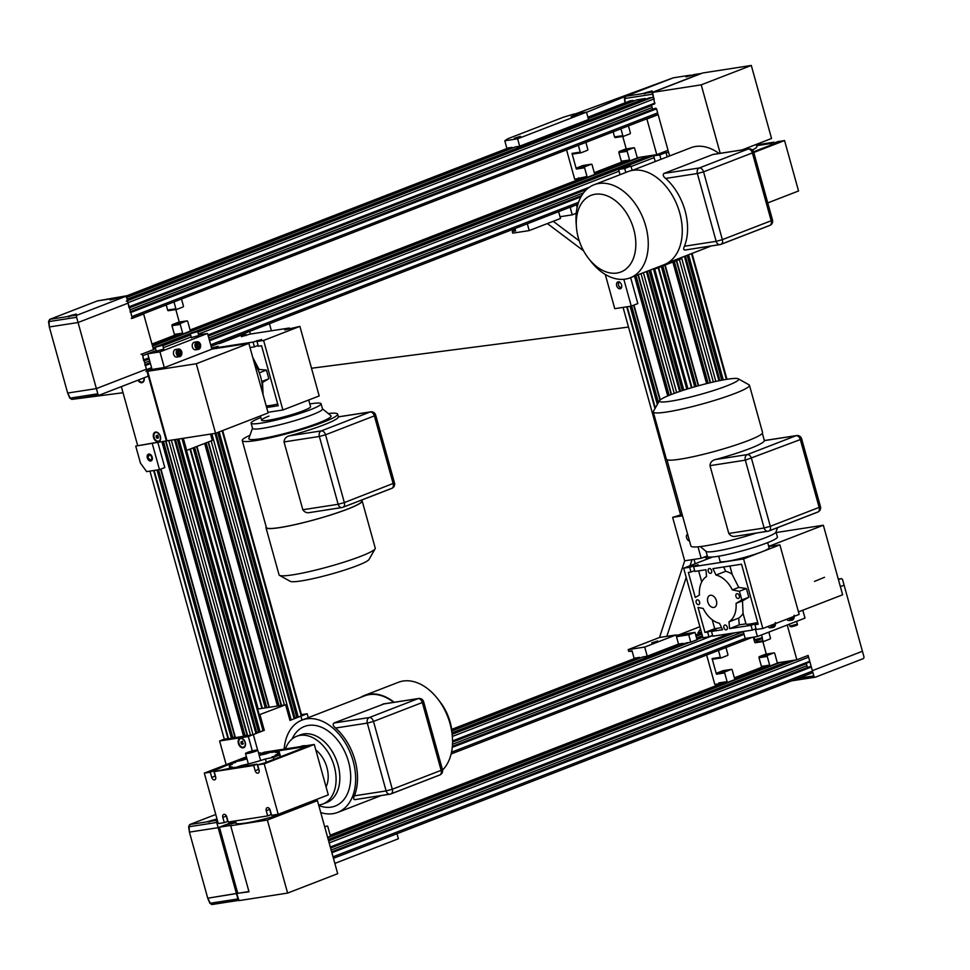 <?xml version="1.0" encoding="UTF-8"?>
<svg xmlns="http://www.w3.org/2000/svg" width="970" height="970" viewBox="0 0 970 970"><rect width="100%" height="100%" fill="white"/><g stroke="black" fill="none" stroke-linecap="round" stroke-linejoin="round"><path stroke-width="1.45" d="M212.418 820.123L210.538 820.85L212.503 820.414M207.835 821.699L216.383 819.189L207.629 821.614M208.344 821.954L209.714 821.736M231.806 901.385L230.436 901.591M234.182 901.094L229.866 901.748M248.938 891.527L207.738 898.196L237.735 893.261L219.402 827.18L218.153 827.665L216.71 822.451L189.089 826.731L189.417 832.114L218.153 827.665L189.417 832.114L207.738 898.196L210.308 903.24L237.929 898.96A1.819 1.334 81.2 0 0 238.523 899.966M235.48 820.959L218.153 827.665L237.929 898.96M238.741 900.366L233.249 901.239L238.765 900.378M233.746 901.13L211.896 904.537L209.859 903.24L207.738 898.196M212.151 904.476L210.308 903.24M211.921 904.537L229.684 901.76M207.653 821.541L208.987 821.905L216.322 819.141M217.377 820.268A1.819 1.334 81.2 0 0 216.71 822.451M189.78 824.536L215.764 814.473L189.756 824.548L188.629 826.731L189.417 832.114M189.089 826.731L189.962 824.488L189.114 826.452M72.326 314.971L70.446 315.699L72.41 315.262M67.742 316.547L76.29 314.037L67.536 316.462M68.252 316.79L69.622 316.584M114.072 299.039L115.951 298.311L114.072 299.039M118.849 297.547L110.107 299.972L118.716 297.717M91.713 396.221L90.343 396.439M94.09 395.93L89.773 396.621M99.57 395.069L147.137 376.639A1.819 1.334 81.2 0 0 147.913 374.408L146.458 369.194L96.382 388.594L146.458 369.194L142.238 353.977L153.515 349.612L143.621 313.965L132.356 318.33L128.137 303.113L78.061 322.513L76.618 317.299L48.997 321.567L49.324 326.963L67.657 393.044L70.216 398.088L97.837 393.808A1.819 1.334 81.2 0 0 99.57 395.069M67.56 316.39L77.382 315.068L124.96 296.65A1.819 1.334 81.2 0 1 126.694 297.899L128.137 303.113L78.061 322.513L49.324 326.963L78.061 322.513L96.382 388.594L67.657 393.044L96.382 388.594L97.837 393.808M99.146 395.129L93.156 396.075L99.364 395.117M93.653 395.978L71.828 399.385L123.02 392.729L71.816 399.385L89.592 396.609M72.059 399.325L70.216 398.088M77.382 315.068A1.819 1.334 81.2 0 0 76.618 317.299M110.131 299.9L118.861 297.572M114.339 298.287L97.825 300.845M114.533 298.239L97.291 300.942L49.688 319.385L48.536 321.567L49.324 326.963M48.997 321.567L49.87 319.336L49.021 321.3M49.688 319.385L97.145 301.015M71.465 315.99L76.23 313.989M648.202 91.883L646.323 92.611L648.287 92.174M643.619 93.459L652.167 90.95L643.413 93.375M644.128 93.714L645.499 93.496M689.949 75.951L691.828 75.223L689.949 75.951M694.726 74.46L685.984 76.885L694.593 74.641M643.437 93.302L644.771 93.666L652.107 90.901M701.334 73.502A1.819 1.334 81.2 0 0 700.837 73.562L653.259 91.992A1.819 1.334 81.2 0 0 652.822 92.296M652.47 92.987A1.819 1.334 81.2 0 0 652.495 94.211L624.874 98.491L625.201 103.875L624.413 98.491L625.541 96.309L586.535 112.326L625.565 96.297L624.898 98.212M654.229 99.316L652.495 94.211M686.008 76.812L694.738 74.484M690.216 75.199L673.701 77.758M690.41 75.151L673.168 77.855L575.61 113.805L673.18 77.855L625.747 96.248L624.874 98.491M625.565 96.297L673.022 77.939M807.683 678.297L806.312 678.503M810.059 678.006L805.743 678.66M777.176 662.862L796.867 659.818L808.131 655.453L813.806 675.884A1.819 1.334 81.2 0 0 815.54 677.133L863.106 658.703A1.819 1.334 81.2 0 0 863.882 656.484L862.427 651.27L812.351 670.658L862.427 651.27L844.106 585.189L840.372 586.632L844.106 585.189L842.663 579.963A1.819 1.334 81.2 0 0 840.929 578.714L838.444 579.672M815.115 677.193L809.125 678.151L815.333 677.193M809.623 678.054L791.629 680.831M791.532 680.867L805.561 678.685M246.21 335.547L245.98 334.723L239.99 335.656L219.39 343.598A1.819 1.334 -98.8 0 0 219.438 343.065M269.442 323.701L271.321 330.503L270.012 331.012M243.749 335.074L243.458 334.032L242.33 334.201M243.458 334.032L248.587 331.776M250.393 334.044L249.726 331.607M182.639 333.122A0.909 0.667 -98.8 0 0 183.512 333.741L189.768 331.316A0.909 0.667 -98.8 0 0 190.156 330.212L187.743 321.519A0.909 0.667 81.2 0 0 186.87 320.888L180.614 323.313A0.909 0.667 81.2 0 0 180.226 324.416L182.639 333.122L174.382 334.395L171.981 325.702A0.909 0.667 -98.8 0 1 172.357 324.586L178.625 322.161A0.909 0.667 -98.8 0 1 178.832 322.137M187.816 332.079L586.086 178.189M183.306 333.777L175.255 335.026A0.909 0.667 -98.8 0 1 174.382 334.395M173.994 301.937L175.885 308.775A0.909 0.667 81.2 0 0 176.758 309.394L183.015 306.969A0.909 0.667 81.2 0 0 183.403 305.865L181.511 299.027M176.552 309.43L168.501 310.679A0.909 0.667 -98.8 0 1 167.64 310.048L166.222 304.944M181.729 334.88L181.463 334.068M175.812 309.551L179.28 322.052M175.206 335.038L151.963 344.047M158.352 346.435L160.862 345.466L158.352 346.435M192.545 332.698L195.916 331.886L192.618 332.977M198.68 347.527L199.65 346.035L199.092 344.023L197.565 343.513L196.595 344.993L197.152 347.005L198.68 347.527M197.553 347.139L199.65 346.035M178.783 350.788L177.813 352.268L178.371 354.28L179.899 354.802L180.869 353.31L180.311 351.298L178.783 350.788M178.177 356.366A3.856 2.825 -98.8 0 1 176.879 357.081A3.856 2.825 -98.8 0 1 173.63 354.292A3.856 2.825 -98.8 0 1 175.691 349.455A3.856 2.825 -98.8 0 1 177.146 349.733M162.766 349.382L157.298 350.897M178.771 354.414L179.341 353.541L178.383 351.395M178.783 351.54L180.311 351.298M197.819 335.802L192.351 337.317M198.607 334.832L207.531 333.462L159.953 351.88L147.731 353.783L156.134 350.522L142.723 355.723L143.633 360.561M163.36 347.721L191.187 336.942L163.36 347.721M196.946 349.091A3.856 2.825 -98.8 0 1 195.649 349.806A3.856 2.825 -98.8 0 1 192.399 347.017A3.856 2.825 -98.8 0 1 194.473 342.18A3.856 2.825 -98.8 0 1 195.928 342.458M164.294 367.533L159.953 351.88M211.884 349.176L207.531 333.462M157.783 442.247L164.803 467.564L159.48 469.625L146.64 471.614L140.468 463.151L135.739 446.103L166.355 440.926L147.064 371.364L152.084 369.497L147.731 353.783M198.123 346.266L197.165 344.132M197.565 344.265L199.092 344.023M179.341 353.541L180.869 353.31M157.758 435.057L158.486 437.664M156.255 435.639L157.31 435.481L158.207 436.706L158.037 438.088L156.982 438.246L156.085 437.033L156.255 435.639M152.072 369.424L150.944 369.606L152.084 369.497M141.668 378.749L140.783 379.1M158.074 437.834L156.982 438.246M159.177 433.942A4.535 3.055 -111.2 0 0 156.134 432.45A4.535 3.055 -111.2 0 0 155.697 432.559A4.535 3.055 -111.2 0 0 155.6 432.596M158.304 441.811A5.08 3.419 -111.2 0 0 160.62 437.785A5.08 3.419 -111.2 0 0 159.104 433.845A5.08 3.419 -111.2 0 0 155.612 432.074A5.08 3.419 -111.2 0 0 153.539 437.47A5.08 3.419 -111.2 0 0 158.304 441.811M158.874 441.059A4.535 3.055 -111.2 0 0 158.971 441.023A4.535 3.055 -111.2 0 0 160.608 437.664M150.714 461.017A3.625 2.449 -111.2 0 0 151.065 460.92A3.625 2.449 -111.2 0 0 152.12 456.906A3.625 2.449 -111.2 0 0 148.786 454.057A3.625 2.449 -111.2 0 0 148.446 454.154A3.625 2.449 -111.2 0 0 147.379 458.167A3.625 2.449 -111.2 0 0 150.714 461.017M154.133 442.817L135.739 446.103M159.48 469.625L152.254 443.545M157.589 436.451L156.085 437.033M121.335 386.63L137.619 445.375M137.934 380.204A5.08 3.419 -111.2 0 0 141.911 382.689A5.08 3.419 -111.2 0 0 144.227 378.652A5.08 3.419 -111.2 0 0 144.106 377.803M160.208 436.391A4.535 3.055 -111.2 0 0 155.503 432.632A4.535 3.055 -111.2 0 0 154.097 437.337A4.535 3.055 -111.2 0 0 158.789 441.095A4.535 3.055 -111.2 0 0 160.208 436.391M138.48 379.985A4.535 3.055 -111.2 0 0 142.396 381.974A4.535 3.055 -111.2 0 0 143.948 377.876M142.481 381.938A4.535 3.055 -111.2 0 0 142.578 381.901A4.535 3.055 -111.2 0 0 144.215 378.53M452.129 733.611L683.316 644.056L683.122 643.365L678.539 644.068L676.49 636.684L688.724 634.792L690.773 642.176L686.214 642.989M709.458 558.199A4.535 3.055 -111.2 0 0 707.591 557.75A4.535 3.055 -111.2 0 0 707.154 557.859A4.535 3.055 -111.2 0 0 705.675 559.654M682.516 515.822L672.634 517.349L682.128 514.452M700.486 628.936L700.498 628.936A24.686 18.066 -98.8 0 1 700.486 628.936L698.024 632.682L701.395 632.161M707.312 555.895L701.189 558.271L698.012 546.825M642.686 657.005L647.245 656.193L678.539 644.068M632.173 651.27L628.681 651.331L632.04 650.809L634.101 658.23L639.606 657.381L639.812 658.121M647.245 656.193L644.711 647.063L628.208 649.621L659.503 637.496L666.839 636.356L686.202 577.392M690.046 565.716L692.022 559.69L684.687 560.818L672.634 517.349M659.503 637.496L684.687 560.818M701.189 558.271L692.022 559.69M688.239 633.555L682.237 635.495L688.239 633.555M628.208 649.621L628.681 651.331M676.102 635.289L694.981 632.367L688.724 634.792M703.068 557.544L707.845 556.804M699.891 626.729L678.964 634.841M676.49 636.684L676.005 634.938L666.839 636.356M644.711 647.063L676.005 634.938M651.743 642.916L657.745 640.976L651.743 642.916M694.981 632.367L697.03 639.751L690.773 642.176M695.211 563.716L694.011 559.375M687.597 534.155A3.625 2.449 -111.2 0 0 686.602 537.853A3.625 2.449 -111.2 0 0 689.488 540.957M718.455 650.446L720.346 657.284A0.909 0.667 81.2 0 0 721.219 657.915L727.476 655.49A0.909 0.667 81.2 0 0 727.864 654.374L725.96 647.536M769.659 665.141A0.909 0.667 -98.8 0 0 770.532 665.76L776.788 663.347A0.909 0.667 -98.8 0 0 777.176 662.231L774.763 653.537A0.909 0.667 81.2 0 0 773.89 652.907L767.634 655.332A0.909 0.667 81.2 0 0 767.258 656.447L769.659 665.141L761.414 666.414L759.001 657.721A0.909 0.667 -98.8 0 1 759.389 656.605L765.645 654.18A0.909 0.667 -98.8 0 1 765.851 654.156M762.25 638.418L762.917 640.794A0.909 0.667 81.2 0 0 763.778 641.425L770.034 639A0.909 0.667 81.2 0 0 770.422 637.884L768.822 632.113M762.844 641.582L766.3 654.071M732.192 681.013L768.737 666.863L768.482 666.099M763.572 641.449L755.521 642.698A0.909 0.667 -98.8 0 1 754.66 642.067L753.302 637.169M327.824 837.656L726.178 683.341L725.924 682.577M770.326 665.796L762.274 667.045A0.909 0.667 -98.8 0 1 761.414 666.414M719.716 683.535L718.843 682.904A0.909 0.667 -98.8 0 0 719.716 683.535L727.755 682.286M719.085 683.777L714.805 684.432L706.645 655.017M727.1 681.631A0.909 0.667 -98.8 0 0 727.961 682.249L734.229 679.824A0.909 0.667 -98.8 0 0 734.605 678.721L732.204 670.028A0.909 0.667 81.2 0 0 731.331 669.397L725.075 671.822A0.909 0.667 81.2 0 0 724.687 672.938L727.1 681.631L718.843 682.904M762.274 667.045L734.375 677.848M724.687 672.938L716.43 674.211A0.909 0.667 -98.8 0 1 716.818 673.095L723.074 670.67A0.909 0.667 -98.8 0 1 723.28 670.646M716.43 674.211L712.089 658.557L720.346 657.284M721.001 657.939L712.962 659.188A0.909 0.667 -98.8 0 1 712.089 658.557M790.72 617.672L792.272 618.266L793.23 616.702M790.55 619.83A3.856 2.825 -98.8 0 1 789.253 620.545A3.856 2.825 -98.8 0 1 786.694 619.236M743.262 631.506L745.19 638.43L757.412 636.538L804.991 618.108L802.796 610.227M771.768 627.105A3.856 2.825 -98.8 0 1 770.471 627.82A3.856 2.825 -98.8 0 1 767.913 626.511M755.315 628.948L757.412 636.538M771.95 624.947L773.49 625.541L774.472 624.049M620.048 174.697L618.593 169.447L624.85 167.022L630.961 166.076L632.173 170.429M625.808 172.466L624.704 168.501L630.961 166.076M618.593 169.447L624.704 168.501M655.211 161.529L653.647 155.867L659.903 153.442L666.014 152.496L667.239 156.873M660.97 159.298L659.758 154.921L666.014 152.496M653.647 155.867L659.758 154.921M515.118 146.991L519.678 146.191L517.628 138.795L504.788 140.783L506.837 148.18L512.027 147.379L512.233 148.107M519.678 146.191L588.523 119.516L586.474 112.132L573.634 114.12L563.461 117.2L507.625 138.831L504.788 140.783M517.628 138.795L586.474 112.132M571.597 116.473L577.599 114.533L571.597 116.473M520.272 136.358L514.27 138.298L520.272 136.358M587.008 176.467A0.909 0.667 -98.8 0 0 587.868 177.098L594.137 174.673A0.909 0.667 -98.8 0 0 594.513 173.557L592.112 164.864A0.909 0.667 81.2 0 0 591.239 164.245L584.983 166.67A0.909 0.667 81.2 0 0 584.595 167.774L587.008 176.467L574.713 179.28L566.553 149.865M629.566 159.989A0.909 0.667 -98.8 0 0 630.439 160.608L636.696 158.183A0.909 0.667 -98.8 0 0 637.084 157.079L634.671 148.374A0.909 0.667 81.2 0 0 633.81 147.755L627.541 150.18A0.909 0.667 81.2 0 0 627.166 151.284L629.566 159.989L621.321 161.262L618.909 152.569A0.909 0.667 -98.8 0 1 619.296 151.453L625.553 149.028A0.909 0.667 -98.8 0 1 625.759 148.992M586.098 178.237L585.832 177.425M628.657 161.748L628.39 160.935M620.921 128.804L622.825 135.642A0.909 0.667 81.2 0 0 623.686 136.261L629.942 133.836A0.909 0.667 81.2 0 0 630.33 132.732L628.439 125.894M623.48 136.297L615.429 137.546A0.909 0.667 -98.8 0 1 614.568 136.915L613.149 131.811M584.595 167.774L576.338 169.059L571.997 153.405L580.254 152.132A0.909 0.667 81.2 0 0 581.127 152.751L587.383 150.326A0.909 0.667 81.2 0 0 587.771 149.222L585.868 142.384M578.362 145.294L580.254 152.132M587.662 177.134L579.624 178.383A0.909 0.667 -98.8 0 1 578.75 177.752M576.338 169.059A0.909 0.667 -98.8 0 1 576.726 167.943L582.982 165.518A0.909 0.667 -98.8 0 1 583.2 165.482M622.752 136.418L626.208 148.919M622.134 161.905L594.283 172.696M630.233 160.644L622.182 161.893A0.909 0.667 -98.8 0 1 621.321 161.262M580.909 152.787L572.87 154.036A0.909 0.667 -98.8 0 1 571.997 153.405M579.26 240.912L553.215 221.293M515.082 229.053L512.233 231.442L512.706 233.152L529.22 230.593L560.514 218.468L560.029 216.734L572.264 214.843L570.202 207.447L569.075 207.629M558.623 211.666L560.029 216.734M527.328 223.791L529.22 230.593M570.202 207.447L575.331 205.203M630.645 277.65L637.836 303.574L631.264 306.12L614.762 308.678L605.268 274.437M583.576 250.806L547.371 223.561M577.623 205.313A18.151 13.277 81.2 0 0 576.738 205.41A18.151 13.277 81.2 0 0 576.58 205.434M577.126 207.398L576.471 205.022M572.264 214.843L576.216 213.303M512.233 231.442L515.603 230.921L514.949 228.593M620.085 288.817A3.625 2.449 -111.2 0 0 620.436 288.72A3.625 2.449 -111.2 0 0 621.491 284.707A3.625 2.449 -111.2 0 0 618.157 281.858A3.625 2.449 -111.2 0 0 617.817 281.955A3.625 2.449 -111.2 0 0 616.75 285.968A3.625 2.449 -111.2 0 0 620.085 288.817M631.264 306.12L623.831 279.312M397.009 833.703L398.415 838.759L334.844 863.397M327.617 837.34L329.861 836.479A0.909 0.667 -98.8 0 0 330.249 835.364L327.836 826.67A0.909 0.667 81.2 0 0 326.963 826.04L324.72 826.913M308.266 717.667L307.175 713.75L301.44 714.635M259.208 714.817L285.616 704.766L289.957 720.419L300.918 716.175L302.01 720.092L300.918 716.175L307.175 713.75M242.633 741.116L242.464 742.499L240.96 743.081L241.13 741.698L242.185 741.529L242.912 744.135L241.857 744.305L240.96 743.081M243.749 747.106A4.535 3.055 -111.2 0 0 243.846 747.07A4.535 3.055 -111.2 0 0 245.483 743.711M238.972 743.384A4.535 3.055 -111.2 0 0 243.664 747.143A4.535 3.055 -111.2 0 0 245.083 742.438A4.535 3.055 -111.2 0 0 240.378 738.679A4.535 3.055 -111.2 0 0 238.972 743.384M242.949 743.881L241.857 744.305M242.464 742.499L243.361 743.723M247.398 735.527L245.119 735.878L247.398 735.527M235.164 737.418L232.897 737.77L235.164 737.418M252.321 750.926L248.332 736.545L219.596 740.983L224.3 739.164L149.95 471.105M248.332 736.545L263.549 730.471M257.62 750.04L253.34 734.605L257.62 750.04M219.596 740.983L226.168 764.663M240.487 738.121A5.08 3.419 -111.2 0 0 238.414 743.517A5.08 3.419 -111.2 0 0 243.179 747.858A5.08 3.419 -111.2 0 0 245.495 743.832A5.08 3.419 -111.2 0 0 243.979 739.892A5.08 3.419 -111.2 0 0 240.487 738.121M244.052 739.989A4.535 3.055 -111.2 0 0 241.009 738.497A4.535 3.055 -111.2 0 0 240.572 738.606A4.535 3.055 -111.2 0 0 240.475 738.655M719.473 244.634L684.711 250.078L719.995 244.61A4.535 3.322 81.2 0 0 720.504 244.476A4.535 3.055 -111.2 0 0 720.94 244.355A4.535 3.055 -111.2 0 0 722.359 239.651L771.186 220.736L752.38 152.921L753.69 152.181L752.453 152.181A4.535 3.322 81.2 0 0 748.622 148.907A4.535 3.322 81.2 0 0 748.112 149.053L712.78 154.521L663.953 173.436L699.285 167.968A4.535 3.322 81.2 0 0 697.369 173.521L665.638 178.431A49.482 33.307 68.8 0 1 685.087 210.793A49.482 33.307 68.8 0 1 684.444 246.247L716.175 241.336A4.535 3.322 81.2 0 0 719.995 244.61A4.535 4.535 0 0 0 720.94 244.355L769.768 225.44A4.535 3.055 -111.2 0 0 771.186 220.736L772.496 219.996L771.259 219.996L752.623 152.823M685.172 249.945C683.498 250.09 683.256 248.866 684.444 246.247M753.557 151.781L777.758 142.408L774.509 142.917L777.952 141.584L784.56 140.553L798.54 190.981L767.755 202.912M784.56 140.553L753.775 152.484M771.017 145.027L770.604 143.524L756.588 145.694M774.46 143.693L774.048 142.19L770.604 143.524M665.638 178.431C663.165 176.419 662.607 174.745 663.953 173.436M712.78 154.521L714.029 154.327M632.343 170.393L690.834 147.743A49.482 33.307 68.8 0 1 719.061 153.49M756.382 144.918L774.048 142.19M576.313 225.04A49.919 33.598 68.8 0 1 576.144 223.039A49.919 33.598 68.8 0 1 594.089 184.749L628.087 171.581A49.919 33.598 68.8 0 1 679.74 212.927A49.919 33.598 68.8 0 1 664.147 264.677L630.148 277.844A49.919 33.598 68.8 0 1 591.094 261.645A49.919 33.598 68.8 0 1 589.881 260.045M633.749 229.356A41.116 27.669 68.8 0 1 624.377 270.206A41.116 27.669 68.8 0 1 588.729 258.65A41.116 27.669 68.8 0 1 578.35 237.941A41.116 27.669 68.8 0 1 576.41 226.847A41.116 27.669 68.8 0 1 599.12 194.048A41.116 27.669 68.8 0 1 633.749 229.356M594.089 184.749A49.919 33.598 68.8 0 1 645.741 226.095A49.919 33.598 68.8 0 1 630.148 277.844M774.509 142.917L774.703 143.596M651.488 105.087A2.728 1.831 -111.2 0 0 651.585 105.56L652.131 107.537A2.728 1.831 -111.2 0 0 653.065 109.186M629.772 100.977A1.819 1.225 68.8 0 1 630.1 100.856L632.973 100.407L633.665 101.074M655.38 108.288L656.544 108.822L657.672 112.908A1.819 1.225 68.8 0 1 656.932 114.836L132.284 318.075L657.102 114.787M649.1 97.946L652.107 97.449A1.819 1.225 68.8 0 1 653.816 99.001L654.726 103.838L129.313 307.357L654.726 103.838M636.878 99.837L645.208 98.516L645.899 99.17M130.053 311.891L130.744 312.51L656.544 108.822M128.925 307.514L128.016 302.676L653.816 99.001M130.744 312.51L131.871 316.596A1.819 1.225 68.8 0 1 131.302 318.475M126.306 301.137A1.819 1.225 68.8 0 1 128.016 302.676M144.773 364.926L145.451 365.544L150.459 363.604M667.36 150.556A1.819 1.225 68.8 0 1 668.524 152.035L669.615 155.952M145.451 365.544L146.579 369.631A1.819 1.225 68.8 0 1 146.009 371.51M141.014 354.171A1.819 1.225 68.8 0 1 142.723 355.723M142.493 314.147L143.621 313.965M756.236 144.421L756.855 146.652A34.035 3.674 164.5 0 1 752.284 149.962M656.775 154.654L668.039 150.289L658.157 114.642L646.893 119.007L656.775 154.654L637.084 157.71M646.893 119.007L645.753 119.189M657.017 114.824L658.157 114.642M720.201 153.308L701.225 84.851L751.301 65.451L771.55 138.492L742.014 149.938M751.301 65.451L702.692 72.98L652.616 92.38L653.938 99.425M652.616 92.38L701.225 84.851M271.964 756.842L276.098 755.909L271.964 756.842M246.416 756.818L204.306 773.138L210.296 772.217L229.126 764.299L232.497 764.081A25.414 2.74 -15.5 0 0 229.308 766.445A25.414 2.74 -15.5 0 0 232.218 766.906L228.714 768.555L214.212 771.611L253.703 765.488L257.147 764.154L235.698 767.476L241.688 765.439A25.414 2.74 -15.5 0 0 265.392 758.989L273.382 757.352A34.035 3.674 -15.5 0 0 279.651 754.927L275.092 755.23A25.414 2.74 -15.5 0 0 278.281 752.865A25.414 2.74 -15.5 0 0 275.371 752.393L278.887 750.744L307.49 746.318L264.301 763.051L257.62 764.881L264.216 763.863L314.292 744.463L264.289 752.211L260.845 753.544L271.903 751.823L265.901 753.86A25.414 2.74 -15.5 0 0 259.208 755.4M335.584 728.021A49.482 33.307 68.8 0 1 355.032 760.383A49.482 33.307 68.8 0 1 354.389 795.837L386.121 790.926L367.315 723.111L335.584 728.021C333.122 726.009 332.552 724.335 333.898 723.026L383.974 703.917M393.723 702.353A49.482 33.307 -111.2 0 0 364.538 695.878L301.937 720.116A49.482 33.307 -111.2 0 0 284.161 749.131M320.743 812.569A49.482 33.307 -111.2 0 0 337.693 812.411A49.482 33.307 -111.2 0 0 353.153 761.111A49.482 33.307 -111.2 0 0 301.937 720.116M253.703 765.488L255.146 770.713A2.91 1.952 -111.2 0 0 258.153 773.114A2.91 1.952 -111.2 0 0 259.063 770.107L257.62 764.881M257.147 764.154L258.59 769.38A2.91 1.952 -111.2 0 0 259.172 770.629M229.563 765.876L229.126 764.299M210.296 772.217L211.739 777.431A2.91 1.952 -111.2 0 0 214.746 779.831A2.91 1.952 -111.2 0 0 215.655 776.824L214.212 771.611M213.739 770.883L215.182 776.097A2.91 1.952 -111.2 0 0 215.764 777.346M235.625 762.468L231.503 763.402L235.625 762.468M235.152 767.27L231.03 768.204L235.152 767.27M275.832 751.507L271.709 752.441L275.832 751.507M246.962 758.795A25.414 2.74 -15.5 0 0 242.197 760.322L236.28 761.535L246.61 757.534M258.566 753.096L260.372 752.817L258.675 753.472M261.221 754.902L260.845 753.544M273.94 759.316L273.382 757.352M266.301 762.274L265.392 758.989M280.197 756.891L279.651 754.927M324.744 803.16A36.302 24.432 -111.2 0 0 326.672 802.542A36.302 24.432 -111.2 0 0 338.009 764.906A36.302 24.432 -111.2 0 0 300.445 734.836A36.302 24.432 -111.2 0 0 298.614 735.684M318.791 805.536A42.656 28.712 -111.2 0 0 348.545 761.814A42.656 28.712 -111.2 0 0 321.106 727.112A42.656 28.712 -111.2 0 0 292.128 738.958M241.991 766.506L241.688 765.439M326.065 786.912A25.414 17.108 -111.2 0 0 326.914 767.5A25.414 17.108 -111.2 0 0 315.808 749.931M306.193 745.724A25.414 17.108 -111.2 0 0 300.627 746.451A25.414 17.108 -111.2 0 0 300.118 746.657M318.657 805.027A36.302 24.432 -111.2 0 0 322.913 803.997A36.302 24.432 -111.2 0 0 334.25 766.361A36.302 24.432 -111.2 0 0 296.687 736.291A36.302 24.432 -111.2 0 0 285.435 748.937M204.306 773.138L218.286 823.566L224.276 822.645L222.833 817.419A2.91 1.952 -111.2 0 1 223.743 814.412A2.91 1.952 -111.2 0 1 226.75 816.813L228.192 822.039L267.684 815.915L266.241 810.702A2.91 1.952 -111.2 0 1 267.15 807.695A2.91 1.952 -111.2 0 1 270.157 810.095L271.6 815.309L278.208 814.291L264.216 763.863M278.208 814.291L328.284 794.891L314.292 744.463M269.575 808.847A2.91 1.952 -111.2 0 0 269.684 809.368L271.127 814.582L267.684 815.915M389.419 794.224L354.668 799.668L389.94 794.2A4.535 3.322 81.2 0 0 390.461 794.066A4.535 3.055 68.8 0 0 390.886 793.945A4.535 3.055 68.8 0 0 392.304 789.24L386.121 790.926A4.535 3.322 81.2 0 0 389.94 794.2A4.535 4.535 0 0 0 390.886 793.945L439.713 775.03A4.535 3.055 68.8 0 1 439.277 775.151L391.286 793.739M355.117 799.535C353.456 799.692 353.213 798.455 354.389 795.837M226.168 815.564A2.91 1.952 -111.2 0 0 226.277 816.085L227.72 821.311L224.276 822.645M394.172 702.28A49.919 33.598 -111.2 0 0 364.38 695.478A49.919 33.598 -111.2 0 0 360.428 697.466M452.214 735.114A41.116 27.669 -111.2 0 0 452.117 733.308A41.116 27.669 -111.2 0 0 450.165 722.213A41.116 27.669 -111.2 0 0 439.786 701.504A41.116 27.669 -111.2 0 0 438.646 700.097M442.55 770.071A49.919 33.598 -111.2 0 0 452.384 737.115A49.919 33.598 -111.2 0 0 450.031 723.644A49.919 33.598 -111.2 0 0 437.434 698.509A49.919 33.598 -111.2 0 0 398.367 682.31L364.38 695.478M260.372 752.817L260.966 754.963M280.548 756.758L278.887 750.744M807.864 667.372A2.728 1.831 68.8 0 1 806.931 665.735L806.385 663.759A2.728 1.831 68.8 0 1 806.288 663.274M811.902 672.974L333.438 858.329L811.732 673.022A1.819 1.225 -111.2 0 0 812.472 671.094L811.344 667.008L810.205 666.463L331.643 851.854L810.229 666.463M809.526 662.025L330.467 847.61L809.526 662.025L809.744 661.273L330.297 847.004M809.744 661.273L808.616 657.187A1.819 1.225 -111.2 0 0 807.452 655.708M796.867 659.818L787.216 624.995M232.63 823.433A11.798 1.273 -15.5 0 0 235.067 822.778L235.916 822.548M233.806 823.227A12.707 1.37 -15.5 0 0 235.104 822.875L235.94 822.633M301.634 805.209A34.035 3.674 164.5 0 1 280.475 814.388A34.035 3.674 164.5 0 1 245.398 823.093A34.035 3.674 164.5 0 1 236.074 823.093A34.035 3.674 164.5 0 1 236.074 822.827M238.038 893.212L249.011 891.806L230.69 825.725L231.939 825.24L219.402 827.18M255.91 751.168A6.353 0.691 164.5 0 1 249.338 753.12A6.353 0.691 164.5 0 1 245.507 753.532A6.353 0.691 164.5 0 1 247.35 752.49A6.353 0.691 164.5 0 1 253.922 750.537A6.353 0.691 164.5 0 1 257.753 750.125A6.353 0.691 164.5 0 1 255.91 751.168M226.216 824.548L236.001 822.839M228.544 824.136A11.798 1.273 -15.5 0 0 235.856 822.317M337.693 873.691L287.617 893.079L267.368 820.05L317.445 800.65L337.693 873.691M236.777 893.697L239.02 900.609L287.617 893.079M310.727 801.693L317.445 800.65M230.69 825.725L267.368 820.05M735.927 596.368A2.522 1.697 -111.2 0 0 738.534 598.454A2.522 1.697 -111.2 0 0 739.322 595.847A2.522 1.697 -111.2 0 0 736.715 593.761A2.522 1.697 -111.2 0 0 735.927 596.368M729.901 566.019L732.192 574.264A25.414 17.108 -111.2 0 0 725.705 571.294L716.005 575.052L712.926 568.638L741.529 564.213L758.176 624.207L754.927 624.704L756.26 629.494L762.856 628.475L799.159 614.41L779.88 544.849L743.566 558.914L693.562 566.65L694.884 571.439L705.942 569.729L706.536 576.519A25.414 17.108 -111.2 0 0 699.443 594.986L695.284 597.484L688.348 572.445L690.979 572.045L689.646 567.256L683.656 568.19L702.947 637.751L708.937 636.817L707.615 632.04L716.127 629.506L711.519 631.434L712.853 636.211L752.344 630.1L751.022 625.31L729.573 628.633L728.979 621.843A25.414 17.108 -111.2 0 0 736.072 603.376L741.686 600.006A34.035 22.904 -111.2 0 0 739.273 591.312L732.338 589.893L738.752 587.408L732.289 574.664L729.889 566.019M732.338 589.893A25.414 17.108 -111.2 0 0 716.005 575.052M757.691 622.485A17.242 1.867 -15.5 0 1 745.954 623.916A17.242 1.867 -15.5 0 1 745.942 623.843L743.056 613.44L742.486 600.891L736.072 603.376M738.752 587.408L746.403 588.547L748.816 597.241L742.486 600.891M745.954 623.916L743.056 613.44M751.022 625.31L757.825 622.958M756.442 533.039A49.482 5.347 164.5 0 1 690.895 546.025L666.96 459.756M767.428 531.281L735.721 536.252L767.949 531.257A4.535 3.322 81.2 0 0 768.458 531.124A4.535 3.055 -111.2 0 0 768.895 531.014A4.535 3.055 -111.2 0 0 770.313 526.31L819.141 507.395L800.335 439.568L801.644 438.828L800.408 438.84A4.535 3.322 81.2 0 0 796.576 435.566A4.535 3.322 81.2 0 0 796.067 435.7L764.348 440.61A49.482 5.347 164.5 0 1 749.968 448.516A49.482 5.347 164.5 0 1 715.52 459.525L747.239 454.615A4.535 3.322 81.2 0 0 745.324 460.168L709.991 465.649C710.21 462.399 712.065 460.362 715.52 459.525M736.739 536.034C733.32 537.04 730.677 536.18 728.797 533.464L709.991 465.649M738.291 378.821L749.034 384.811A49.919 5.396 164.5 0 1 749.47 385.296L762.565 432.511A49.919 5.396 164.5 0 1 748.088 440.647A49.919 5.396 164.5 0 1 696.448 455.973A49.919 5.396 164.5 0 1 666.366 459.186L653.271 411.971A49.919 5.396 164.5 0 1 653.392 411.328L659.515 400.658A41.116 4.438 164.5 0 1 671.337 394.487A41.116 4.438 164.5 0 1 711.847 382.338A41.116 4.438 164.5 0 1 738.291 378.821A41.116 4.438 164.5 0 1 726.724 385.914A41.116 4.438 164.5 0 1 682.213 398.985A41.116 4.438 164.5 0 1 659.515 400.658M749.47 385.296A49.919 5.396 164.5 0 1 734.993 393.432A49.919 5.396 164.5 0 1 683.353 408.758A49.919 5.396 164.5 0 1 653.271 411.971M690.979 572.045L694.653 570.615M689.646 567.256L698.157 564.722L693.562 566.65M775.976 531.79A36.302 3.929 164.5 0 1 775.952 532.106A36.302 3.929 164.5 0 1 765.439 537.707A36.302 3.929 164.5 0 1 729.137 548.559A36.302 3.929 164.5 0 1 706.184 551.445A36.302 3.929 164.5 0 1 706.002 551.19M721.571 627.614L714.684 628.681L704.984 632.44L698.036 607.414L703.177 608.469A25.414 17.108 -111.2 0 0 719.51 623.31L722.577 629.724L711.519 631.434M707.615 632.04L704.984 632.44M708.937 636.817L712.623 635.386M712.513 557.01L683.656 568.19M779.88 544.849L768.761 546.571M767.67 542.618L769.089 547.735A25.414 2.74 164.5 0 1 761.717 551.881A25.414 2.74 164.5 0 1 735.43 559.678A25.414 2.74 164.5 0 1 720.116 561.327L718.697 556.198M752.344 630.1L756.03 628.669M696.193 602.515A2.522 1.697 -111.2 0 0 698.8 604.601A2.522 1.697 -111.2 0 0 699.588 601.994A2.522 1.697 -111.2 0 0 696.981 599.909A2.522 1.697 -111.2 0 0 696.193 602.515M711.616 570.663A2.522 1.697 -111.2 0 0 709.009 568.578A2.522 1.697 -111.2 0 0 708.221 571.184A2.522 1.697 -111.2 0 0 710.828 573.27A2.522 1.697 -111.2 0 0 711.616 570.663M701.722 581.951L698.643 570.857M727.294 627.178A2.522 1.697 -111.2 0 0 724.687 625.092A2.522 1.697 -111.2 0 0 723.899 627.699A2.522 1.697 -111.2 0 0 726.506 629.785A2.522 1.697 -111.2 0 0 727.294 627.178M776.012 531.936L777.419 537.004A36.302 3.929 164.5 0 1 766.894 542.921A36.302 3.929 164.5 0 1 729.331 554.064A36.302 3.929 164.5 0 1 707.445 556.404L706.039 551.336M762.856 628.475L743.566 558.914M714.684 628.681L712.21 619.757M757.982 623.528L754.927 624.704M745.93 623.843L739.273 624.874L738.679 618.084A25.414 17.108 -111.2 0 0 743.044 613.452M725.705 571.294L723.644 566.989M748.816 597.241L741.686 600.006M746.403 588.547L739.273 591.312M738.679 618.084L728.979 621.843M739.273 624.874L729.573 628.633M654.714 269.042L687.936 388.825M623.067 307.393L680.649 515.021M680.237 257.984L680.528 259.075L654.871 269.017L654.677 268.338M654.12 269.126L654.871 269.017M776.182 532.542L823.348 525.231L842.639 594.792L798.468 611.9M707.845 602.03A6.353 4.28 68.8 0 1 709.822 595.434A6.353 4.28 68.8 0 1 716.406 600.697A6.353 4.28 68.8 0 1 714.417 607.293A6.353 4.28 68.8 0 1 707.845 602.03M770.944 546.231L770.774 545.601L823.348 525.231M768.592 545.94L770.774 545.601M263.088 394.96L262.518 382.41L268.848 378.773L266.435 370.079L257.814 369.315M258.784 368.939L252.758 357.433M245.98 334.723L241.385 336.651L249.896 334.116L289.387 328.005L284.792 329.933L299.9 326.381L319.191 395.942L282.888 409.995L267.975 412.311M268.848 378.773L261.706 381.537A34.035 22.904 -111.2 0 0 260.712 377.16A34.035 22.904 -111.2 0 0 259.293 372.844L266.435 370.079M277.723 404.017A17.242 1.867 164.5 0 1 266.119 405.605M249.981 435.263A49.482 5.347 -15.5 0 0 242.257 440.574L266.374 527.522A49.482 5.347 -15.5 0 0 296.202 524.333A49.482 5.347 -15.5 0 0 347.393 509.141A49.482 5.347 -15.5 0 0 361.749 501.078L361.483 500.108M242.257 440.574A49.482 5.347 -15.5 0 0 272.097 437.385A49.482 5.347 -15.5 0 0 323.289 422.192A49.482 5.347 -15.5 0 0 337.633 414.129A49.482 5.347 -15.5 0 0 328.284 413.559M338.384 416.894A49.482 5.347 164.5 0 1 324.004 424.799A49.482 5.347 164.5 0 1 289.557 435.809L321.288 430.898A4.535 3.322 81.2 0 0 319.36 436.464L284.028 441.932L302.834 509.747L338.166 504.279A4.535 3.322 81.2 0 0 341.986 507.553A4.535 3.322 81.2 0 0 342.507 507.419A4.535 3.055 68.8 0 0 342.931 507.298L391.759 488.383A4.535 3.055 -111.2 0 0 393.177 483.678L374.371 415.863L325.544 434.778L344.35 502.593L338.166 504.279L319.36 436.464L325.544 434.778A4.535 3.055 -111.2 0 0 321.288 430.898L370.103 411.983L338.397 416.894M299.9 326.381L263.597 340.446L256.989 341.464L261.597 339.536L253.085 342.07L254.407 346.848L250.005 347.539M341.464 507.577L309.757 512.548L341.986 507.553A4.535 4.535 0 0 0 342.931 507.298A4.535 3.055 68.8 0 0 344.35 502.593L394.487 482.939L393.25 482.939L374.614 415.766M310.776 512.33C307.369 513.324 304.713 512.475 302.834 509.747M284.028 441.932C284.258 438.695 286.101 436.645 289.557 435.809M266.18 526.843A49.919 5.396 -15.5 0 0 265.962 527.644A49.919 5.396 -15.5 0 0 296.044 524.418A49.919 5.396 -15.5 0 0 347.684 509.092A49.919 5.396 -15.5 0 0 362.162 500.957A49.919 5.396 -15.5 0 0 361.555 500.399M265.962 527.644L279.057 574.858A49.919 5.396 -15.5 0 0 279.493 575.343A49.919 5.396 -15.5 0 0 311.6 571.063A49.919 5.396 -15.5 0 0 360.779 556.307A49.919 5.396 -15.5 0 0 375.123 548.814A49.919 5.396 -15.5 0 0 375.257 548.171L362.162 500.957M252.515 428.219L248.866 438.379A42.656 4.607 -15.5 0 0 273.116 436.33A42.656 4.607 -15.5 0 0 318.681 422.908A42.656 4.607 -15.5 0 0 330.843 415.645L322.476 408.819M279.493 575.343L290.236 581.333A41.116 4.438 -15.5 0 0 316.681 577.817A41.116 4.438 -15.5 0 0 357.19 565.655A41.116 4.438 -15.5 0 0 369.012 559.484L375.123 548.814M252.576 428.049A36.302 3.929 -15.5 0 0 252.552 428.364A36.302 3.929 -15.5 0 0 274.437 426.024A36.302 3.929 -15.5 0 0 311.988 414.869A36.302 3.929 -15.5 0 0 322.525 408.964A36.302 3.929 -15.5 0 0 322.343 408.697M253.085 342.07L213.582 348.182L218.189 346.254L211.581 348.048M268.969 416.094A25.414 2.74 -15.5 0 0 261.609 420.24A25.414 2.74 -15.5 0 0 276.923 418.591A25.414 2.74 -15.5 0 0 303.21 410.795A25.414 2.74 -15.5 0 0 310.582 406.648L308.727 399.992M213.582 348.182L213.764 348.812M258.093 345.429L254.407 346.848M266.653 407.521L278.196 405.739L261.56 345.744L258.323 346.254L256.989 341.464M260.857 417.536A36.302 3.929 -15.5 0 0 251.109 423.15A36.302 3.929 -15.5 0 0 272.994 420.798A36.302 3.929 -15.5 0 0 310.546 409.655A36.302 3.929 -15.5 0 0 321.07 403.738A36.302 3.929 -15.5 0 0 309.83 403.957M289.387 328.005L289.618 328.83M263.597 340.446L282.888 409.995M262.518 382.41L261.9 382.653M227.998 738.594L224.3 739.164M245.07 735.684L247.277 735.09M255.971 733.587L174.503 439.665L255.971 733.587L253.024 734.726L171.338 440.15M228.471 738.546L154.133 470.462M232.848 737.576L235.043 736.982M228.544 738.801L232.921 737.879L158.498 469.783L232.848 737.915M235.431 737.636L245.155 735.987L163.384 441.386L245.07 736.024M182.081 438.488L263.573 730.543L260.106 731.986L178.844 438.986M177.401 439.216L258.614 732.314L260.106 731.986M255.983 732.726L258.529 732.023M247.653 735.733L253.024 734.726M258.214 709.009L186.507 450.419M294.152 718.794L215.049 433.384L294.152 718.794L291.218 719.934L211.884 433.881M222.215 430.728L301.755 715.751L298.287 717.194L219.171 431.905M217.801 432.438L296.796 717.521L298.287 717.194M294.165 717.933L296.711 717.23M289.945 720.334L291.218 719.934M257.62 709.094L285.616 704.766M259.96 714.708L264.301 730.361M254.322 363.071A34.035 22.904 68.8 0 1 262.337 392.001M147.67 371.267L152.375 369.376L164.609 367.484L212.175 349.054L248.853 343.38L268.144 412.941L215.57 433.311L196.279 363.75L147.67 371.267L166.961 440.829L215.57 433.311M196.279 363.75L248.853 343.38M183.306 438.307L186.652 450.395L185.913 450.504M186.652 450.395L212.321 440.453L210.551 434.087M211.557 821.141L217.365 820.244M189.962 824.488L207.495 821.772M124.96 296.65L119.043 297.56M49.87 319.336L67.403 316.62M700.837 73.562L694.92 74.472M647.342 92.902L653.259 91.992M625.747 96.248L643.28 93.532M798.177 678.297L813.806 675.884M840.929 578.714L838.298 579.126M222.057 342.058L223.318 341.864M180.614 323.313L172.357 324.586M180.226 324.416L171.981 325.702M186.87 320.888L178.625 322.161M167.64 310.048L175.885 308.775M156.546 346.969L161.25 345.15L156.546 346.969M176.37 353.868A3.856 2.825 -98.8 0 1 178.444 349.03A3.856 2.825 -98.8 0 1 181.693 351.807A3.856 2.825 -98.8 0 1 179.632 356.645A3.856 2.825 -98.8 0 1 176.37 353.868M181.693 351.88A3.407 2.486 81.2 0 0 178.431 349.527A3.407 2.486 81.2 0 0 176.989 353.698A3.407 2.486 81.2 0 0 180.25 356.051A3.407 2.486 81.2 0 0 181.693 351.88M161.796 345.441L156.097 347.03M200.463 344.605A3.407 2.486 81.2 0 0 197.213 342.252A3.407 2.486 81.2 0 0 195.77 346.423A3.407 2.486 81.2 0 0 199.02 348.776A3.407 2.486 81.2 0 0 200.463 344.605A3.856 2.825 -98.8 0 1 198.401 349.37A3.856 2.825 -98.8 0 1 195.152 346.593A3.856 2.825 -98.8 0 1 197.225 341.755A3.856 2.825 -98.8 0 1 200.475 344.532M191.599 333.389L196.304 331.57L191.599 333.389M196.849 331.873L191.151 333.45M148.616 459.307A3.177 2.134 -111.2 0 0 151.15 460.398A3.177 2.134 -111.2 0 0 152.144 457.1A3.177 2.134 -111.2 0 0 148.859 454.469A3.177 2.134 -111.2 0 0 147.719 456.991M151.647 457.246A2.813 1.891 -111.2 0 0 149.004 454.833A2.813 1.891 -111.2 0 0 147.852 457.828A2.813 1.891 -111.2 0 0 150.495 460.229A2.813 1.891 -111.2 0 0 151.647 457.246M687.681 633.774L683.802 635.277L687.681 633.774M688.276 536.616A2.813 1.891 -111.2 0 0 688.651 537.938M709.337 558.235A3.856 2.595 -111.2 0 0 708.391 558.162A3.856 2.595 -111.2 0 0 708.027 558.259A3.856 2.595 -111.2 0 0 707.045 559.132M754.66 642.067L762.917 640.794M767.258 656.447L759.001 657.721M767.634 655.332L759.389 656.605M773.89 652.907L765.645 654.18M725.075 671.822L716.818 673.095M731.331 669.397L723.074 670.67M796.612 624.862L791.471 626.741M789.726 618.06A3.407 2.486 81.2 0 0 792.623 619.515A3.407 2.486 81.2 0 0 794.224 616.314A3.856 2.825 -98.8 0 1 792.005 620.121A3.856 2.825 -98.8 0 1 789.131 618.29M790.889 625.88L796.358 624.365M770.944 625.335A3.407 2.486 81.2 0 0 773.842 626.79A3.407 2.486 81.2 0 0 775.442 623.589A3.856 2.825 -98.8 0 1 773.223 627.384A3.856 2.825 -98.8 0 1 770.35 625.565M761.559 638.442L756.418 640.309M755.836 639.46L761.304 637.945M572.167 116.254L576.047 114.751L572.167 116.254M515.834 138.079L519.714 136.576L515.834 138.079M627.541 150.18L619.296 151.453M627.166 151.284L618.909 152.569M633.81 147.755L625.553 149.028M614.568 136.915L622.825 135.642M591.239 164.245L582.982 165.518M584.983 166.67L576.726 167.943M577.574 205.519L576.641 205.664M619.151 281.967A3.177 2.134 -111.2 0 0 618.339 284.307M619.236 286.623A3.177 2.134 -111.2 0 0 621.37 287.811M619.563 282.161A2.813 1.891 -111.2 0 0 618.496 285.192A2.813 1.891 -111.2 0 0 621.127 287.544A2.813 1.891 -111.2 0 0 621.588 287.375M716.175 241.336L722.359 239.651L703.553 171.835L697.369 173.521L716.175 241.336M713.338 154.375L748.622 148.907A4.535 4.535 0 0 1 753.69 152.181L772.496 219.996A4.535 4.535 0 0 1 769.768 225.44A4.535 3.055 -111.2 0 1 769.331 225.561L721.34 244.149M771.405 222.554A4.535 3.322 81.2 0 0 771.405 220.651M752.38 152.921A4.535 3.055 -111.2 0 0 748.112 149.053L699.285 167.968A4.535 3.055 -111.2 0 1 703.553 171.835L752.38 152.921M129.992 309.806L652.131 107.537M125.979 296.808L511.542 147.452M588.05 117.806L632.973 100.407M124.596 296.674L508.668 147.889M629.93 100.904L587.881 117.188L630.1 100.856M130.489 311.612L655.429 108.264L130.489 311.612M127.458 300.688L652.107 97.449M649.172 97.909L127.288 300.069L649.233 97.885M127.058 299.233L645.208 98.516M127.276 300.033L645.887 99.134M130.513 311.709L655.853 108.203M126.549 297.523L515.579 146.822L126.549 297.523M636.938 99.801L588.281 118.655L637.011 99.789M129.446 307.829L651.585 105.56M129.143 306.762L654.944 103.087M126.524 297.475L512.221 148.07M588.269 118.607L633.653 101.025M131.871 316.596L657.672 112.908M144.7 362.841L149.707 360.901M208.792 338.021L583.552 192.848M152.326 345.344L181.366 334.092M190.193 330.673L585.734 177.437M594.549 174.03L628.305 160.947M178.407 334.541L152.157 344.714L178.492 334.529M582.776 177.898L190.096 330.018L582.861 177.886M625.335 161.408L594.464 173.375L625.432 161.396M144.021 360.391L149.028 358.451L144.021 360.404M587.662 188.544L208.113 335.571L587.674 188.532M145.197 364.659L150.204 362.719L145.197 364.647M209.302 339.827L581.697 195.564L209.302 339.827M153.442 349.358L155.576 348.533M162.814 345.732L190.629 334.953M197.868 332.152L655.55 154.848M155.406 347.915L153.272 348.751L155.418 347.927M162.523 345.174L190.472 334.347L162.511 345.162M197.577 331.594L652.677 155.297M153.03 347.903L155.527 346.945M158.522 345.781L190.581 333.365M193.576 332.201L648.639 155.915M153.26 348.703L155.394 347.878M162.463 345.138L190.447 334.298M197.516 331.558L652.446 155.333M145.233 364.744L150.241 362.804M209.326 339.912L581.612 195.697M209.544 340.712L580.969 196.837M152.557 346.181L640.455 157.188L152.557 346.181M144.154 360.876L149.162 358.936M208.247 336.044L586.607 189.477M143.863 359.809L148.871 357.869M207.956 334.977L589.481 187.174M198.413 334.141L619.078 171.193M631.094 166.537L654.132 157.613M666.147 152.957L668.524 152.035M152.545 346.132L181.717 334.832M592.1 175.861L628.645 161.699M634.671 159.371L640.212 157.225M146.579 369.631L151.587 367.691M210.672 344.799L578.557 202.293M146.991 371.11L151.999 369.17M211.084 346.278L577.95 204.161L211.096 346.302M333.898 723.026L369.243 717.557A4.535 3.322 81.2 0 0 367.315 723.111L373.498 721.425L392.304 789.24L441.132 770.326L442.453 769.586L423.635 701.771L422.399 701.771A4.535 3.322 81.2 0 0 418.567 698.497A4.535 3.322 81.2 0 0 418.058 698.643L382.726 704.111M255.146 770.713L258.59 769.38M418.058 698.643A4.535 3.055 68.8 0 1 422.326 702.51L373.498 721.425A4.535 3.055 68.8 0 0 369.243 717.557L418.058 698.643M383.296 703.965L418.567 698.497A4.535 4.535 0 0 1 423.635 701.771L422.326 702.51L441.132 770.326A4.535 3.055 68.8 0 1 439.713 775.03A4.535 4.535 0 0 0 442.453 769.586L441.204 769.586L422.568 702.413M211.739 777.431L215.182 776.097M266.241 810.702L269.684 809.368M222.833 817.419L226.277 816.085M441.362 772.144A4.535 3.322 81.2 0 0 441.35 770.241M792.769 660.449L328.442 840.323L792.732 660.449M765.524 666.548L734.557 678.539L765.427 666.572M722.953 683.038L330.2 835.194M768.398 666.111L734.642 679.182M725.827 682.601L330.285 835.825M806.385 663.759L330.588 848.071M810.653 666.39L331.667 851.939M792.538 660.485L328.43 840.275M780.547 662.34L327.727 837.753M788.731 661.067L328.212 839.474M806.931 665.735L331.146 850.047M811.344 667.008L331.886 852.739M812.472 671.094L333.025 856.825M808.616 657.187L329.169 842.918M795.643 660L328.612 840.917M780.304 662.377L774.763 664.523M696.787 638.89L702.62 636.575M686.675 642.807L452.141 733.672L686.639 642.819M701.516 632.61L695.672 634.877L701.516 632.586M636.235 657.903L451.68 729.391L636.15 657.915M701.686 633.216L695.842 635.483M639.109 657.454L451.777 730.022M734.545 632.852L452.541 742.098M743.832 633.543L452.335 746.463M743.808 633.459L452.347 746.366L743.808 633.446M752.247 637.338L451.111 753.993L752.332 637.326M701.928 634.065L696.084 636.32L701.916 634.053M643.146 656.823L451.887 730.919L639.8 658.072M702.401 635.786L696.557 638.042M682.637 643.437L452.068 732.75M732.289 633.204L452.553 741.565L732.326 633.192M729.464 633.64L452.541 740.91M743.299 631.64L452.481 744.305M744.051 634.344L452.25 747.385M745.19 638.43L451.523 752.186M712.683 635.617L452.335 736.472M702.801 637.229L696.957 639.497M689.549 642.37L452.19 734.314M701.916 634.016L696.06 636.271M754.999 624.68L754.769 623.855M728.797 533.464L764.13 527.995L745.324 460.168L800.335 439.568A4.535 3.055 -111.2 0 0 796.067 435.7L747.239 454.615A4.535 3.055 68.8 0 1 751.507 458.483L770.313 526.31L764.13 527.995A4.535 3.322 81.2 0 0 767.949 531.257A4.535 4.535 0 0 0 768.895 531.014L817.722 512.099A4.535 3.055 68.8 0 1 817.286 512.208L769.295 530.808M693.404 565.801L693.635 566.625M819.359 509.214A4.535 3.322 81.2 0 0 819.359 507.31M711.592 631.397L711.362 630.585M800.577 439.471L819.213 506.655L820.45 506.655L819.141 507.395A4.535 3.055 68.8 0 1 817.722 512.099A4.535 4.535 0 0 0 820.45 506.655L801.644 438.828A4.535 4.535 0 0 0 796.576 435.566L764.348 440.55L762.335 433.311M676.672 260.566L710.525 382.641M688.554 254.758L723.268 379.925M687.597 255.134L722.25 380.107M685.378 255.995L719.922 380.567M664.814 265.162L698.267 385.805M676.32 260.7L710.173 382.738M674.271 261.5L708.039 383.247L674.295 261.488M673.835 261.67L707.591 383.356M696.157 386.399L662.765 265.962L696.181 386.387M681.486 257.499L715.848 381.428M684.42 256.359L718.928 380.774L684.468 256.347M665.165 265.028L698.63 385.708M672.877 262.033L706.584 383.611M687.196 255.292L721.826 380.191M679.376 259.523L713.35 381.986M691.501 253.619L726.372 379.379M658.654 267.55L691.949 387.612M661.358 266.495L694.726 386.8M691.598 253.582L726.481 379.367M662.316 266.132L695.708 386.521M638.308 274.692L671.507 394.426M650.494 269.963L683.814 390.122M649.524 270.339L682.831 390.437M647.305 271.2L680.588 391.177M633.628 305.21L659.952 400.137M637.957 274.825L671.167 394.56M635.908 275.613L669.118 395.372L635.92 275.613M635.471 275.783L668.682 395.554M658.375 402.647L631.579 305.999L658.387 402.623M643.413 272.703L676.648 392.535M679.655 391.492L646.396 271.551L679.618 391.504M633.98 305.077L660.267 399.858M634.501 276.159L667.724 395.954M649.124 270.497L682.419 390.57M641.012 273.637L674.223 393.408M653.428 268.823L686.808 389.164M627.238 306.75L655.32 407.982M630.112 306.302L657.333 404.466M653.525 268.787L686.905 389.14M631.13 306.144L658.048 403.217M343.332 507.092L391.322 488.504A4.535 3.055 -111.2 0 0 391.759 488.383A4.535 4.535 0 0 0 394.487 482.939L375.681 415.124L374.444 415.124A4.535 3.322 81.2 0 0 370.613 411.85A4.535 3.322 81.2 0 0 370.103 411.983A4.535 3.055 68.8 0 1 374.371 415.863L375.681 415.124A4.535 4.535 0 0 0 370.613 411.85L338.384 416.845L337.633 414.129M256.832 340.615L257.062 341.44M393.408 485.497A4.535 3.322 81.2 0 0 393.396 483.593M213.436 347.333L213.655 348.157M247.095 735.139L165.543 441.047M234.873 737.03L160.596 469.201M231.418 738.364L157.007 470.013M232.412 738.085L158.025 469.856M244.634 736.194L162.899 441.459M263.04 730.846L181.972 438.501M256.735 732.508L175.473 439.507M235.455 737.734L160.947 469.068M243.652 736.46L161.881 441.617M247.677 735.842L165.918 440.998M250.551 735.393L168.792 440.55M259.111 732.253L177.825 439.143M281.154 705.457L208.113 442.077M262.385 708.367L190.447 448.928M268.933 707.348L196.595 446.539M265.259 707.918L193.151 447.873M266.289 707.76L194.109 447.509M278.511 705.869L205.628 443.047M278.972 705.796L206.064 442.878L278.996 705.796M301.233 716.054L222.118 430.765M294.916 717.715L215.995 433.141M269.296 707.288L196.946 446.406M266.75 707.688L194.546 447.34L266.762 707.688M277.493 706.027L204.658 443.411M281.53 705.396L208.465 441.944M284.404 704.96L211.169 440.901M297.293 717.461L218.214 432.28M71.816 399.385L69.767 398.088L67.657 393.044M311.515 368.248L628.524 327.072L311.515 368.248M125.154 296.59L118.958 297.547M97.63 300.858L127.022 295.717L97.618 300.858M701.031 73.502L694.835 74.46M841.123 578.666L838.286 579.102M814.448 581.418L824.5 577.295M183.403 333.777L175.158 335.05M176.649 309.43L168.404 310.703M186.98 320.864L178.722 322.137M176.879 357.081L179.632 356.645L181.827 351.807L178.444 349.03L175.691 349.455M156.388 351.443L155.297 347.527C154.994 346.86 156.982 346.072 161.299 345.138L162.742 345.466L163.821 349.382M195.649 349.806L198.401 349.37L200.596 344.532L197.225 341.755L194.473 342.18M198.874 335.802L197.795 331.886L196.352 331.558C192.036 332.492 190.047 333.28 190.35 333.947L191.442 337.863M149.707 454.142L147.755 457.828L151.15 460.398L151.999 460.071M688.894 634.016L682.771 635.714M688.154 536.155L688.773 538.374M708.9 557.92L706.972 559.156M763.681 641.449L755.424 642.722M770.422 665.796L762.178 667.069M731.428 669.373L723.183 670.646M727.864 682.286L719.607 683.559M773.999 652.883L765.742 654.156M721.11 657.939L712.853 659.212M789.253 620.545L792.005 620.121L794.2 615.271M789.35 624.159L789.98 626.426L791.423 626.753C795.909 625.747 797.91 624.959 797.413 624.365L796.588 621.358M770.471 627.82L773.223 627.384L775.418 622.546M761.535 634.938L762.359 637.945C762.856 638.539 760.856 639.327 756.37 640.333L754.927 640.006L754.102 637.047M520.926 136.819L514.803 138.516M577.259 114.993L571.136 116.691M623.589 136.297L615.332 137.57M587.771 177.122L579.514 178.407M591.336 164.209L583.091 165.494M630.33 160.644L622.085 161.917M633.907 147.719L625.65 149.004M581.018 152.787L572.761 154.06M619.478 281.797C617.526 284.525 618.169 286.526 621.43 287.811M576.738 205.41L577.635 205.276M668.087 262.688L711.265 245.968M588.729 258.65L591.094 261.645M576.41 226.847L576.144 223.039M124.499 296.687L508.583 147.913M147.003 371.134L152.011 369.194M197.565 331.582L652.64 155.297M229.757 768.07L229.308 766.445M326.672 802.542L322.913 803.997M381.21 795.558L337.693 812.411M439.786 701.504L437.434 698.509M452.117 733.308L452.384 737.115M300.445 734.836L296.687 736.291M278.875 754.975L278.281 752.865M722.868 683.05L330.188 835.17M780.51 662.34L327.727 837.74M643.11 656.836L451.887 730.907M236.074 823.093L235.467 820.911M245.507 753.532L248.381 763.911M257.753 750.125L260.627 760.516M706.184 551.445L700.243 546.595M775.952 532.106L777.54 527.656M676.49 260.639L710.343 382.689M662.837 265.925L696.242 386.375M687.124 255.316L721.765 380.204M664.984 265.101L698.448 385.757M674.356 261.463L708.124 383.223M658.206 267.72L691.489 387.745M692.046 253.412L726.954 379.282M684.65 256.274L719.158 380.725M638.127 274.752L671.337 394.499M631.664 305.974L658.448 402.538M649.051 270.521L682.359 390.595M633.798 305.138L660.109 399.992M635.993 275.589L669.203 395.336M626.765 306.823L654.98 408.576M653.986 268.617L687.366 388.994M646.578 271.479L679.837 391.431M322.525 408.964L321.07 403.738M261.609 420.24L260.409 415.936M252.552 428.364L251.109 423.15M256.177 733.465L174.697 439.628M228.047 738.801L153.648 470.535M235.261 737.734L160.765 469.128M232.921 737.879L158.571 469.771M247.483 735.842L165.725 441.023M258.614 732.314L177.328 439.228M263.573 730.543L182.554 438.416M245.155 735.987L163.457 441.374M294.371 718.673L215.243 433.36M261.912 708.439L189.987 449.098M269.102 707.324L196.764 446.479M266.835 707.676L194.631 447.303M281.336 705.432L208.283 442.017M296.796 717.521L217.741 432.462M301.755 715.751L222.663 430.559M279.069 705.784L206.149 442.841"/></g></svg>
